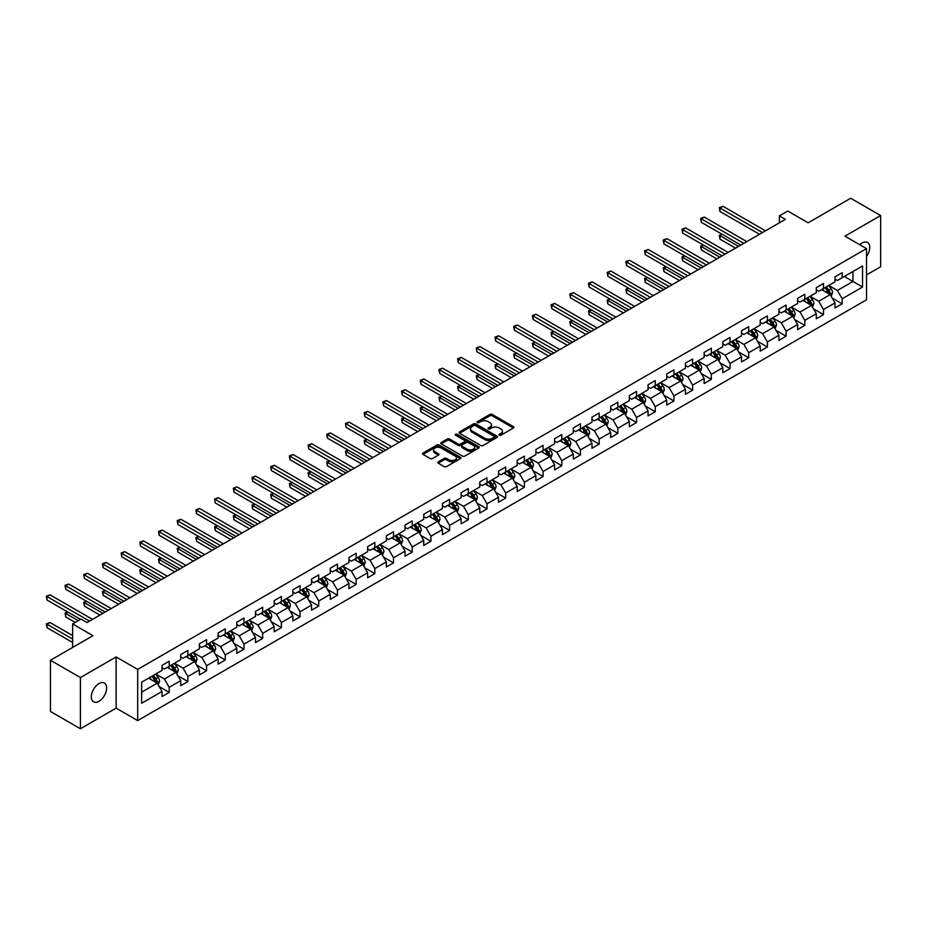 <?xml version="1.0" encoding="UTF-8"?>
<svg xmlns="http://www.w3.org/2000/svg" width="927" height="927" viewBox="0 0 927 927"><rect width="100%" height="100%" fill="white"/><g stroke="black" fill="none" stroke-linecap="round" stroke-linejoin="round"><path stroke-width="1.39" d="M499.259 435.226A1.159 0.672 0 0 0 500.904 435.226L513.396 428.007A1.669 0.962 0 0 0 513.882 427.324A1.669 0.962 0 0 0 513.396 426.652L492.225 414.427A1.669 0.962 0 0 0 489.873 414.427L477.382 421.646A1.159 0.672 0 0 0 479.027 422.596L480.638 421.658A5.319 3.071 0 0 1 488.17 421.658L489.931 422.677A5.319 3.071 0 0 1 491.495 424.856A5.319 3.071 0 0 1 489.931 427.023L488.32 427.961A1.159 0.672 0 0 0 489.966 428.911L491.577 427.973A5.319 3.071 0 0 1 499.108 427.973L500.87 428.992A5.319 3.071 0 0 1 502.434 431.171A5.319 3.071 0 0 1 500.87 433.338L499.259 434.276A1.159 0.672 0 0 0 499.259 435.226L499.259 434.276M98.98 701.287A10.846 6.257 120 0 0 106.06 691.727A10.846 6.257 120 0 0 104.403 683.037A10.846 6.257 120 0 0 98.98 683.581A10.846 6.257 120 0 0 91.9 693.129A10.846 6.257 120 0 0 93.557 701.82A10.846 6.257 120 0 0 98.98 701.287M866.513 256.524A10.846 6.257 120 0 0 867.498 242.468A10.846 6.257 120 0 0 862.075 243.013A10.846 6.257 120 0 0 859.792 244.728M438.239 461.831A1.669 0.962 0 0 0 437.753 462.503A1.669 0.962 0 0 0 438.239 463.187L444.184 466.617A1.669 0.962 0 0 0 446.536 466.617L460.406 458.598A1.669 0.962 0 0 0 460.893 457.926A1.669 0.962 0 0 0 460.406 457.243L439.236 445.018A1.669 0.962 0 0 0 436.884 445.018L423.002 453.036A1.669 0.962 0 0 0 422.515 453.709A1.669 0.962 0 0 0 423.002 454.392L430.186 458.529A1.669 0.962 0 0 0 432.538 458.529L438.471 455.099A1.669 0.962 0 0 0 438.958 454.427A1.669 0.962 0 0 0 438.471 453.743L434.914 451.692A4.45 2.572 0 0 1 433.616 449.873A4.45 2.572 0 0 1 436.362 447.498A4.45 2.572 0 0 1 441.206 448.054L455.145 456.107A4.45 2.572 0 0 1 456.455 457.926A4.45 2.572 0 0 1 453.709 460.29A4.45 2.572 0 0 1 448.853 459.734L446.536 458.401A1.669 0.962 0 0 0 444.184 458.401L438.239 461.831L438.239 463.187L444.184 459.78L444.184 458.401M866.513 274.902L880.65 266.744L880.65 215.539L850.696 198.251L808.147 222.804L787.776 211.043L779.387 215.887L785.378 219.351L86.999 622.55L81.008 619.097L72.619 623.941L72.619 647.463M80.406 677.556L80.406 728.749L116.118 708.135L116.118 656.942L80.406 677.556L50.452 660.256L92.99 635.702L72.619 623.941M116.118 656.942L137.683 669.398L866.513 248.61L866.513 299.803L137.683 720.592L137.683 669.398M880.65 215.539L844.937 236.153L866.513 248.61M480.754 445.493A1.669 0.962 0 0 0 483.118 445.493L496.988 437.486A1.669 0.962 0 0 0 497.475 436.802A1.669 0.962 0 0 0 496.988 436.119L475.818 423.894A1.669 0.962 0 0 0 473.465 423.894L459.583 431.912A1.669 0.962 0 0 0 459.097 432.596A1.669 0.962 0 0 0 459.583 433.268L480.754 445.493M455.991 435.47A1.159 0.672 0 0 1 457.173 435.644L478.68 448.054L464.821 456.049A1.669 0.962 0 0 1 462.469 456.049L441.298 443.836L447.231 440.429L447.231 439.039L441.298 442.469A1.669 0.962 0 0 0 440.812 443.152A1.669 0.962 0 0 0 441.298 443.836L441.298 442.469M447.231 440.429A1.669 0.962 0 0 1 449.583 440.429L449.583 439.039A1.669 0.962 0 0 0 447.231 439.039M449.583 439.039L458.181 443.998A1.669 0.962 0 0 0 460.534 443.998L464.473 441.727A1.669 0.962 0 0 0 464.96 441.043A1.669 0.962 0 0 0 464.473 440.371L455.528 435.203A1.159 0.672 0 0 1 457.173 434.253L478.703 446.687A1.669 0.962 0 0 1 479.189 447.359A1.669 0.962 0 0 1 478.703 448.042L478.703 446.687M80.406 728.749L50.452 711.461L50.452 660.256M159.201 686.583L169.201 692.365L169.201 687.313L180.707 680.673L180.707 685.725L187.891 681.565L187.891 676.525L199.398 669.873L199.398 674.926L206.594 670.777L206.594 665.725L218.1 659.085L218.1 664.138L225.284 659.989L225.284 654.937L236.791 648.297L236.791 653.338L243.975 649.19L243.975 644.138L255.481 637.498L255.481 642.55L262.677 638.402L262.677 633.35L274.172 626.71L274.172 631.762L281.368 627.602L281.368 622.562L292.874 615.91L292.874 620.963L300.058 616.814L300.058 611.762L311.565 605.122L311.565 610.175L318.749 606.026L318.749 600.974L330.255 594.334L330.255 599.375L337.451 595.227L337.451 590.175L348.958 583.535L348.958 588.587L356.142 584.439L356.142 579.387L367.648 572.747L367.648 577.799L374.832 573.639L374.832 568.587L386.339 561.947L386.339 567L393.535 562.851L393.535 557.799L405.029 551.159L405.029 556.212L412.225 552.052L412.225 547.011L423.732 540.36L423.732 545.412L430.916 541.264L430.916 536.212L442.422 529.572L442.422 534.624L449.607 530.476L449.607 525.424L461.113 518.784L461.113 523.825L468.309 519.676L468.309 514.624L479.804 507.984L479.804 513.037L486.999 508.888L486.999 503.836L498.506 497.196L498.506 502.249L505.69 498.089L505.69 493.037L517.196 486.397L517.196 491.449L524.392 487.301L524.392 482.249L535.887 475.609L535.887 480.661L543.083 476.513L543.083 471.461L554.589 464.809L554.589 469.862L561.774 465.713L561.774 460.661L573.28 454.021L573.28 459.074L580.464 454.925L580.464 449.873L591.971 443.233L591.971 448.274L599.166 444.126L599.166 439.074L610.661 432.434L610.661 437.486L617.857 433.338L617.857 428.286L629.363 421.646L629.363 426.698L636.548 422.538L636.548 417.498L648.054 410.846L648.054 415.899L655.25 411.75L655.25 406.698L666.745 400.058L666.745 405.111L673.941 400.962L673.941 395.91L685.447 389.27L685.447 394.311L692.631 390.163L692.631 385.111L704.138 378.471L704.138 383.523L711.322 379.375L711.322 374.323L722.828 367.683L722.828 372.735L730.024 368.575L730.024 363.523L741.519 356.883L741.519 361.936L748.715 357.787L748.715 352.735L760.221 346.095L760.221 351.148L767.405 346.988L767.405 341.947L778.912 335.296L778.912 340.348L786.108 336.2L786.108 331.148L797.602 324.508L797.602 329.56L804.798 325.412L804.798 320.36L816.305 313.72L816.305 318.761L823.489 314.612L823.489 309.56L834.995 302.92L834.995 307.973L842.179 303.824L842.179 298.772L862.55 287.011L862.55 265.979L852.967 271.507L852.967 281.472L862.55 287.011M169.201 692.365L162.016 696.513L162.016 691.461L141.646 703.222L141.646 682.191L162.016 670.43L162.016 665.377L169.201 661.229L169.201 666.281L180.707 659.642L180.707 654.589L187.891 650.441L187.891 655.493L199.398 648.842L199.398 643.79L206.594 639.642L206.594 644.694L218.1 638.054L218.1 633.002L225.284 628.854L225.284 633.906L236.791 627.266L236.791 622.214L243.975 618.054L243.975 623.106L255.481 616.467L255.481 611.414L262.677 607.266L262.677 612.318L274.172 605.679L274.172 600.626L281.368 596.478L281.368 601.519L292.874 594.879L292.874 589.827L300.058 585.679L300.058 590.731L311.565 584.091L311.565 579.039L318.749 574.891L318.749 579.943L330.255 573.292L330.255 568.251L337.451 564.091L337.451 569.143L348.958 562.504L348.958 557.451L356.142 553.303L356.142 558.355L367.648 551.716L367.648 546.663L374.832 542.504L374.832 547.556L386.339 540.916L386.339 535.864L393.535 531.716L393.535 536.768L405.029 530.128L405.029 525.076L412.225 520.928L412.225 525.968L423.732 519.329L423.732 514.276L430.916 510.128L430.916 515.18L442.422 508.541L442.422 503.488L449.607 499.34L449.607 504.392L461.113 497.741L461.113 492.7L468.309 488.541L468.309 493.593L479.804 486.953L479.804 481.901L486.999 477.753L486.999 482.805L498.506 476.165L498.506 471.113L505.69 466.965L505.69 472.005L517.196 465.366L517.196 460.313L524.392 456.165L524.392 461.217L535.887 454.578L535.887 449.525L543.083 445.377L543.083 450.429L554.589 443.778L554.589 438.726L561.774 434.578L561.774 439.63L573.28 432.99L573.28 427.938L580.464 423.79L580.464 428.842L591.971 422.202L591.971 417.15L599.166 412.99L599.166 418.042L610.661 411.403L610.661 406.35L617.857 402.202L617.857 407.254L629.363 400.615L629.363 395.562L636.548 391.414L636.548 396.455L648.054 389.815L648.054 384.763L655.25 380.615L655.25 385.667L666.745 379.027L666.745 373.975L673.941 369.827L673.941 374.879L685.447 368.228L685.447 363.187L692.631 359.027L692.631 364.079L704.138 357.44L704.138 352.387L711.322 348.239L711.322 353.291L722.828 346.652L722.828 341.599L730.024 337.44L730.024 342.492L741.519 335.852L741.519 330.8L748.715 326.652L748.715 331.704L760.221 325.064L760.221 320.012L767.405 315.864L767.405 320.904L778.912 314.265L778.912 309.212L786.108 305.064L786.108 310.116L797.602 303.477L797.602 298.424L804.798 294.276L804.798 299.328L816.305 292.677L816.305 287.637L823.489 283.477L823.489 288.529L834.995 281.889L834.995 276.837L842.179 272.689L842.179 277.741L862.55 265.979M167.289 667.382L175.91 672.365L164.415 679.016L155.782 674.033M162.016 667.66L164.415 669.051L169.201 666.281M164.415 679.016L169.201 687.313M175.91 672.365L180.707 680.673M185.979 656.594L194.612 661.577L183.106 668.216L174.473 663.234M180.707 656.872L183.106 658.251L187.891 655.493M183.106 668.216L187.891 676.525M194.612 661.577L199.398 669.873M204.67 645.806L213.303 650.789L201.796 657.428L193.164 652.446M199.398 646.084L201.796 647.463L206.594 644.694M201.796 657.428L206.594 665.725M213.303 650.789L218.1 659.085M223.372 635.007L231.993 639.989L220.487 646.629L211.866 641.646M218.1 635.285L220.487 636.675L225.284 633.906M220.487 646.629L225.284 654.937M231.993 639.989L236.791 648.297M242.063 624.219L250.684 629.201L239.189 635.841L230.556 630.858M236.791 624.497L239.189 625.876L243.975 623.106M239.189 635.841L243.975 644.138M250.684 629.201L255.481 637.498M260.754 613.419L269.386 618.402L257.88 625.041L249.247 620.07M255.481 613.697L257.88 615.088L262.677 612.318M257.88 625.041L262.677 633.35M269.386 618.402L274.172 626.71M279.444 602.631L288.077 607.614L276.57 614.253L267.949 609.271M274.172 602.909L276.57 604.288L281.368 601.519M276.57 614.253L281.368 622.562M288.077 607.614L292.874 615.91M298.146 591.843L306.767 596.814L295.261 603.465L286.64 598.483M292.874 592.11L295.261 593.5L300.058 590.731M295.261 603.465L300.058 611.762M306.767 596.814L311.565 605.122M316.837 581.044L325.47 586.026L313.963 592.666L305.331 587.683M311.565 581.322L313.963 582.701L318.749 579.943M313.963 592.666L318.749 600.974M325.47 586.026L330.255 594.334M335.528 570.256L344.16 575.238L332.654 581.878L324.021 576.895M330.255 570.534L332.654 571.913L337.451 569.143M332.654 581.878L337.451 590.175M344.16 575.238L348.958 583.535M354.23 559.456L362.851 564.439L351.345 571.078L342.723 566.096M348.958 559.734L351.345 561.125L356.142 558.355M351.345 571.078L356.142 579.387M362.851 564.439L367.648 572.747M372.921 548.668L381.542 553.651L370.047 560.29L361.414 555.308M367.648 548.946L370.047 550.325L374.832 547.556M370.047 560.29L374.832 568.587M381.542 553.651L386.339 561.947M391.611 537.869L400.244 542.851L388.737 549.502L380.105 544.52M386.339 538.147L388.737 539.537L393.535 536.768M388.737 549.502L393.535 557.799M400.244 542.851L405.029 551.159M410.302 527.081L418.934 532.063L407.428 538.703L398.807 533.72M405.029 527.359L407.428 528.738L412.225 525.968M407.428 538.703L412.225 547.011M418.934 532.063L423.732 540.36M429.004 516.293L437.625 521.264L426.119 527.915L417.498 522.932M423.732 516.559L426.119 517.95L430.916 515.18M426.119 527.915L430.916 536.212M437.625 521.264L442.422 529.572M447.695 505.493L456.327 510.476L444.821 517.115L436.188 512.133M442.422 505.771L444.821 507.15L449.607 504.392M444.821 517.115L449.607 525.424M456.327 510.476L461.113 518.784M466.385 494.705L475.018 499.688L463.512 506.327L454.879 501.345M461.113 494.983L463.512 496.362L468.309 493.593M463.512 506.327L468.309 514.624M475.018 499.688L479.804 507.984M485.088 483.906L493.709 488.888L482.202 495.528L473.581 490.557M479.804 484.184L482.202 485.574L486.999 482.805M482.202 495.528L486.999 503.836M493.709 488.888L498.506 497.196M503.778 473.118L512.399 478.1L500.904 484.74L492.272 479.757M498.506 473.396L500.904 474.775L505.69 472.005M500.904 484.74L505.69 493.037M512.399 478.1L517.196 486.397M522.469 462.318L531.101 467.301L519.595 473.952L510.962 468.969M517.196 462.596L519.595 463.987L524.392 461.217M519.595 473.952L524.392 482.249M531.101 467.301L535.887 475.609M541.159 451.53L549.792 456.513L538.286 463.152L529.665 458.17M535.887 451.808L538.286 453.187L543.083 450.429M538.286 463.152L543.083 471.461M549.792 456.513L554.589 464.809M559.862 440.742L568.483 445.725L556.976 452.364L548.355 447.382M554.589 441.02L556.976 442.399L561.774 439.63M556.976 452.364L561.774 460.661M568.483 445.725L573.28 454.021M578.552 429.943L587.185 434.925L575.679 441.565L567.046 436.582M573.28 430.221L575.679 431.611L580.464 428.842M575.679 441.565L580.464 449.873M587.185 434.925L591.971 443.233M597.243 419.155L605.876 424.137L594.369 430.777L585.737 425.794M591.971 419.433L594.369 420.812L599.166 418.042M594.369 430.777L599.166 439.074M605.876 424.137L610.661 432.434M615.934 408.355L624.566 413.338L613.06 419.977L604.439 415.006M610.661 408.633L613.06 410.024L617.857 407.254M613.06 419.977L617.857 428.286M624.566 413.338L629.363 421.646M634.636 397.567L643.257 402.55L631.762 409.189L623.129 404.207M629.363 397.845L631.762 399.224L636.548 396.455M631.762 409.189L636.548 417.498M643.257 402.55L648.054 410.846M653.326 386.779L661.959 391.75L650.453 398.401L641.82 393.419M648.054 387.046L650.453 388.436L655.25 385.667M650.453 398.401L655.25 406.698M661.959 391.75L666.745 400.058M672.017 375.98L680.65 380.962L669.143 387.602L660.522 382.619M666.745 376.258L669.143 377.637L673.941 374.879M669.143 387.602L673.941 395.91M680.65 380.962L685.447 389.27M690.719 365.192L699.34 370.174L687.834 376.814L679.213 371.831M685.447 365.47L687.834 366.849L692.631 364.079M687.834 376.814L692.631 385.111M699.34 370.174L704.138 378.471M709.41 354.392L718.043 359.375L706.536 366.014L697.904 361.032M704.138 354.67L706.536 356.061L711.322 353.291M706.536 366.014L711.322 374.323M718.043 359.375L722.828 367.683M728.101 343.604L736.733 348.587L725.227 355.226L716.594 350.244M722.828 343.882L725.227 345.261L730.024 342.492M725.227 355.226L730.024 363.523M736.733 348.587L741.519 356.883M746.791 332.805L755.424 337.787L743.918 344.438L735.296 339.456M741.519 333.083L743.918 334.473L748.715 331.704M743.918 344.438L748.715 352.735M755.424 337.787L760.221 346.095M765.493 322.017L774.115 326.999L762.62 333.639L753.987 328.656M760.221 322.295L762.62 323.674L767.405 320.904M762.62 333.639L767.405 341.947M774.115 326.999L778.912 335.296M784.184 311.229L792.817 316.211L781.31 322.851L772.678 317.868M778.912 311.495L781.31 312.886L786.108 310.116M781.31 322.851L786.108 331.148M792.817 316.211L797.602 324.508M802.875 300.429L811.507 305.412L800.001 312.051L791.38 307.069M797.602 300.707L800.001 302.086L804.798 299.328M800.001 312.051L804.798 320.36M811.507 305.412L816.305 313.72M821.577 289.641L830.198 294.624L818.692 301.263L810.071 296.281M816.305 289.919L818.692 291.298L823.489 288.529M818.692 301.263L823.489 309.56M830.198 294.624L834.995 302.92M844.335 276.489L852.967 281.472L837.394 290.464L828.761 285.493M834.995 279.12L837.394 280.51L842.179 277.741M837.394 290.464L842.179 298.772M116.118 708.135L137.683 720.592M779.387 215.887L779.387 222.804M141.646 692.156L157.219 683.164L148.587 678.182M157.219 683.164L162.016 691.461M832.179 298.042L842.179 303.824M813.489 308.842L823.489 314.612M794.787 319.63L804.798 325.412M776.096 330.418L786.108 336.2M757.405 341.217L767.405 346.988M738.703 352.005L748.715 357.787M720.012 362.805L730.024 368.575M701.322 373.593L711.322 379.375M682.631 384.392L692.631 390.163M663.929 395.18L673.941 400.962M645.238 405.968L655.25 411.75M626.548 416.768L636.548 422.538M607.845 427.556L617.857 433.338M589.155 438.355L599.166 444.126M570.464 449.143L580.464 454.925M551.774 459.943L561.774 465.713M533.071 470.731L543.083 476.513M514.381 481.519L524.392 487.301M495.69 492.318L505.69 498.089M476.988 503.106L486.999 508.888M458.297 513.906L468.309 519.676M439.607 524.694L449.607 530.476M420.916 535.482L430.916 541.264M402.214 546.281L412.225 552.052M383.523 557.069L393.535 562.851M364.832 567.869L374.832 573.639M346.13 578.657L356.142 584.439M327.44 589.456L337.451 595.227M308.749 600.244L318.749 606.026M290.058 611.032L300.058 616.814M271.356 621.832L281.368 627.602M252.665 632.62L262.677 638.402M233.975 643.419L243.975 649.19M215.284 654.207L225.284 659.989M196.582 665.007L206.594 670.777M177.891 675.795L187.891 681.565M499.723 435.389L500.87 434.717A5.319 3.071 0 0 0 502.434 432.55L502.434 431.171M491.495 424.856L491.495 426.235A5.319 3.071 0 0 1 489.931 428.401L488.784 429.074M513.373 428.019L492.225 415.806A1.669 0.962 0 0 0 489.873 415.806L477.845 422.758M496.988 436.119L496.988 437.486L475.818 425.284A1.669 0.962 0 0 0 473.465 425.284L459.607 433.28M494.056 437.277A1.159 0.672 0 0 0 494.056 436.327L475.47 425.597A1.159 0.672 0 0 0 473.824 425.597L472.11 426.582A5.319 3.071 0 0 0 470.557 428.749A5.319 3.071 0 0 0 472.11 430.928L484.821 438.262A5.319 3.071 0 0 0 492.341 438.262L494.056 437.277L494.056 438.656A1.159 0.672 0 0 0 494.392 438.181L494.392 436.802M470.557 428.749L470.557 430.14A5.319 3.071 0 0 0 472.11 432.306L472.11 430.928M494.056 438.656L492.341 439.641A5.319 3.071 0 0 1 484.821 439.641L472.11 432.306M449.583 440.429L458.181 445.389A1.669 0.962 0 0 0 460.534 445.389L464.473 443.106A1.669 0.962 0 0 0 464.96 442.434L464.96 441.043M467.081 449.143A4.45 2.572 0 0 0 471.936 449.699A4.45 2.572 0 0 0 474.682 447.324A4.45 2.572 0 0 0 473.384 445.516L468.471 442.677A1.669 0.962 0 0 0 466.119 442.677L462.179 444.948A1.669 0.962 0 0 0 461.692 445.632A1.669 0.962 0 0 0 462.179 446.304L467.081 449.143L467.081 450.534A4.45 2.572 0 0 0 471.936 451.09A4.45 2.572 0 0 0 474.682 448.714L474.682 447.324M461.692 445.632L461.692 447.011A1.669 0.962 0 0 0 462.179 447.695L462.179 446.304M467.081 450.534L462.179 447.695M456.455 457.926L456.455 459.305A4.45 2.572 0 0 1 453.709 461.681A4.45 2.572 0 0 1 448.853 461.125L446.536 459.78A1.669 0.962 0 0 0 444.184 459.78M433.616 449.873L433.616 451.264A4.45 2.572 0 0 0 434.914 453.071L434.914 451.692M438.471 453.743L438.471 455.099L434.914 453.071M460.383 458.61L439.236 446.408A1.669 0.962 0 0 0 436.884 446.408L423.025 454.404L423.002 453.036M831.148 296.258L832.573 292.665A4.496 2.596 -120 0 0 831.137 288.842L828.668 285.539M824.358 291.24L822.678 289.004M722.272 234.38L719.989 235.69L719.989 239.154L735.528 248.123M824.949 287.683L827.429 290.985A4.496 2.596 60 0 1 828.715 293.685L830.152 292.862A4.496 2.596 -120 0 0 828.865 290.163L826.386 286.86M825.262 287.509L828.008 291.171A2.283 1.321 60 0 1 828.425 291.866L830.152 292.862M719.989 239.154L719.329 235.319L738.529 246.397M719.329 235.319L722.006 234.23M762.492 232.561L719.989 208.019L722.99 206.292L765.493 230.835M759.503 234.288L719.989 211.483L719.989 208.019L719.329 207.636L722.99 206.292M719.989 211.483L719.329 207.636M812.458 307.057L813.883 303.465A4.496 2.596 -120 0 0 812.446 299.641L809.978 296.339M805.656 302.04L803.976 299.792M703.57 245.168L701.299 246.489L701.299 249.942L716.838 258.923M806.258 298.482L808.726 301.785A4.496 2.596 60 0 1 810.013 304.485L811.449 303.65A4.496 2.596 -120 0 0 810.163 300.951L807.695 297.648M806.571 298.297L809.317 301.959A2.283 1.321 60 0 1 809.734 302.654L811.449 303.65M701.299 249.942L700.638 246.107L719.839 257.196M700.638 246.107L703.315 245.018M793.755 317.845L795.181 314.253A4.496 2.596 -120 0 0 793.755 310.429L791.276 307.127M786.965 312.828L785.285 310.591M684.879 255.968L682.608 257.277L682.608 260.742L698.147 269.711M787.568 309.27L790.036 312.573A4.496 2.596 60 0 1 791.322 315.273L792.759 314.45A4.496 2.596 -120 0 0 791.473 311.75L789.004 308.448M787.88 309.097L790.615 312.758A2.283 1.321 60 0 1 791.032 313.453L792.759 314.45M682.608 260.742L681.948 256.895L701.136 267.984M681.948 256.895L684.613 255.817M743.802 243.349L701.299 218.818L704.288 217.08L746.791 241.623M740.8 245.087L701.299 222.271L701.299 218.818L700.638 218.436L704.288 217.08M701.299 222.271L700.638 218.436M725.111 254.149L682.608 229.606L685.598 227.88L728.101 252.422M722.11 255.875L682.608 233.071L682.608 229.606L681.948 229.224L685.598 227.88M682.608 233.071L681.948 229.224M775.065 328.633L776.49 325.053A4.496 2.596 -120 0 0 775.053 321.229L772.585 317.926M768.274 323.627L766.594 321.379M666.189 266.756L663.906 268.077L663.906 271.53L679.445 280.51M768.865 320.07L771.345 323.372A4.496 2.596 60 0 1 772.631 326.072L774.068 325.238A4.496 2.596 -120 0 0 772.782 322.538L770.302 319.236M769.178 319.885L771.924 323.546A2.283 1.321 60 0 1 772.342 324.241L774.068 325.238M663.906 271.53L663.245 267.694L682.446 278.772M663.245 267.694L665.922 266.605M756.374 339.433L757.799 335.841A4.496 2.596 -120 0 0 756.362 332.017L753.894 328.714M749.584 334.415L747.904 332.179M647.486 277.555L645.215 278.865L645.215 282.329L660.754 291.298M750.175 330.858L752.654 334.16A4.496 2.596 60 0 1 753.929 336.86L755.378 336.026A4.496 2.596 -120 0 0 754.091 333.326L751.612 330.024M750.488 330.672L753.234 334.346A2.283 1.321 60 0 1 753.651 335.041L755.378 336.026M645.215 282.329L644.555 278.482L663.755 289.572M644.555 278.482L647.231 277.405M737.672 350.221L739.109 346.628A4.496 2.596 -120 0 0 737.672 342.805L735.192 339.502M730.882 345.203L729.201 342.967M628.796 288.343L626.525 289.664L626.525 293.117L642.063 302.086M731.484 341.657L733.952 344.948A4.496 2.596 60 0 1 735.238 347.66L736.675 346.825A4.496 2.596 -120 0 0 735.389 344.126L732.921 340.823M731.797 341.472L734.543 345.134A2.283 1.321 60 0 1 734.949 345.829L736.675 346.825M626.525 293.117L625.864 289.282L645.053 300.36M625.864 289.282L628.529 288.193M706.409 264.937L663.906 240.394L666.907 238.668L709.41 263.21M703.419 266.663L663.906 243.859L663.906 240.394L663.245 240.023L666.907 238.668M663.906 243.859L663.245 240.023M687.718 275.736L645.215 251.194L648.205 249.467L690.719 273.998M684.729 277.463L645.215 254.647L645.215 251.194L644.555 250.811L648.205 249.467M645.215 254.647L644.555 250.811M669.027 286.524L626.525 261.982L629.514 260.255L672.017 284.798M666.026 288.251L626.525 265.446L626.525 261.982L625.864 261.599L629.514 260.255M626.525 265.446L625.864 261.599M650.337 297.312L607.822 272.781L610.823 271.043L653.326 295.586M647.336 299.05L607.822 276.234L607.822 272.781L607.162 272.399L610.823 271.043M607.822 276.234L607.162 272.399M631.635 308.112L589.132 283.569L592.133 281.843L634.636 306.385M628.645 309.838L589.132 287.034L589.132 283.569L588.471 283.187L592.133 281.843M589.132 287.034L588.471 283.187M612.944 318.9L570.441 294.369L573.431 292.631L615.934 317.173M609.943 320.638L570.441 297.822L570.441 294.369L569.781 293.986L573.431 292.631M570.441 297.822L569.781 293.986M594.253 329.699L551.75 305.157L554.74 303.43L597.243 327.961M591.252 331.426L551.75 308.621L551.75 305.157L551.09 304.774L554.74 303.43M551.75 308.621L551.09 304.774M575.551 340.487L533.048 315.945L536.049 314.218L578.552 338.761M572.562 342.214L533.048 319.409L533.048 315.945L532.388 315.574L536.049 314.218M533.048 319.409L532.388 315.574M556.86 351.287L514.358 326.744L517.347 325.018L559.862 349.549M553.871 353.013L514.358 330.197L514.358 326.744L513.697 326.362L517.347 325.018M514.358 330.197L513.697 326.362M538.17 362.075L495.667 337.532L498.656 335.806L541.159 360.348M535.169 363.801L495.667 340.997L495.667 337.532L495.006 337.15L498.656 335.806M495.667 340.997L495.006 337.15M519.479 372.863L476.965 348.332L479.966 346.594L522.469 371.136M516.478 374.601L476.965 351.785L476.316 347.949L479.966 346.594M476.965 351.785L476.316 347.949M500.777 383.662L458.274 359.12L461.275 357.393L503.778 381.936M497.787 385.389L458.274 362.584L458.274 359.12L457.614 358.737L461.275 357.393M458.274 362.584L457.614 358.737M482.086 394.45L439.583 369.908L442.573 368.181L485.088 392.724M479.085 396.188L439.583 373.372L439.583 369.908L438.923 369.537L442.573 368.181M439.583 373.372L438.923 369.537M463.396 405.25L420.893 380.707L423.882 378.981L466.385 403.512M460.395 406.976L420.893 384.16L420.893 380.707L420.232 380.325L423.882 378.981M420.893 384.16L420.232 380.325M444.693 416.038L402.191 391.495L405.192 389.769L447.695 414.311M441.704 417.764L402.191 394.96L402.191 391.495L401.53 391.113L405.192 389.769M402.191 394.96L401.53 391.113M426.003 426.837L383.5 402.295L386.501 400.557L429.004 425.099M423.013 428.564L383.5 405.748L383.5 402.295L382.839 401.912L386.501 400.557M383.5 405.748L382.839 401.912M407.312 437.625L364.809 413.083L367.799 411.356L410.302 435.899M404.311 439.352L364.809 416.547L364.809 413.083L364.149 412.7L367.799 411.356M364.809 416.547L364.149 412.7M388.622 448.413L346.107 423.882L349.108 422.144L391.611 446.687M385.62 450.151L346.107 427.335L345.458 423.5L349.108 422.144M346.107 427.335L345.458 423.5M369.919 459.213L327.416 434.67L330.418 432.944L372.921 457.486M366.93 460.939L327.416 438.135L327.416 434.67L326.756 434.288L330.418 432.944M327.416 438.135L326.756 434.288M718.981 361.02L720.406 357.428A4.496 2.596 -120 0 0 718.981 353.604L716.501 350.302M712.191 356.003L710.511 353.755M610.105 299.143L607.822 300.452L607.822 303.917L623.373 312.886M712.793 352.445L715.262 355.748A4.496 2.596 60 0 1 716.548 358.448L717.985 357.613A4.496 2.596 -120 0 0 716.698 354.914L714.23 351.611M713.106 352.26L715.841 355.922A2.283 1.321 60 0 1 716.258 356.617L717.985 357.613M607.822 303.917L607.162 300.07L626.362 311.159M607.162 300.07L609.839 298.981M700.291 371.808L701.716 368.216A4.496 2.596 -120 0 0 700.279 364.392L697.811 361.09M693.5 366.791L691.82 364.554M591.414 309.931L589.132 311.24L589.132 314.705L604.671 323.674M694.091 363.233L696.571 366.536A4.496 2.596 60 0 1 697.857 369.236L699.294 368.413A4.496 2.596 -120 0 0 698.008 365.713L695.528 362.411M694.404 363.06L697.15 366.721A2.283 1.321 60 0 1 697.567 367.416L699.294 368.413M589.132 314.705L588.471 310.869L607.672 321.947M588.471 310.869L591.148 309.78M681.6 382.608L683.025 379.016A4.496 2.596 -120 0 0 681.588 375.192L679.12 371.889M674.798 377.59L673.118 375.342M572.712 320.719L570.441 322.04L570.441 325.493L585.98 334.473M675.401 374.033L677.869 377.335A4.496 2.596 60 0 1 679.155 380.035L680.592 379.201A4.496 2.596 -120 0 0 679.306 376.501L676.837 373.199M675.713 373.848L678.46 377.509A2.283 1.321 60 0 1 678.877 378.204L680.592 379.201M570.441 325.493L569.781 321.657L588.981 332.735M569.781 321.657L572.457 320.568M662.898 393.396L664.323 389.803A4.496 2.596 -120 0 0 662.898 385.98L660.418 382.677M656.107 388.378L654.427 386.142M554.022 331.518L551.75 332.828L551.75 336.292L567.289 345.261M656.71 384.821L659.178 388.123A4.496 2.596 60 0 1 660.464 390.823L661.901 390A4.496 2.596 -120 0 0 660.615 387.289L658.147 383.998M657.023 384.647L659.757 388.309A2.283 1.321 60 0 1 660.175 389.004L661.901 390M551.75 336.292L551.09 332.445L570.279 343.535M551.09 332.445L553.755 331.368M644.207 404.184L645.632 400.591A4.496 2.596 -120 0 0 644.195 396.768L641.727 393.477M637.417 399.178L635.737 396.93M535.331 342.306L533.048 343.627L533.048 347.08L548.587 356.061M638.008 395.62L640.487 398.923A4.496 2.596 60 0 1 641.774 401.623L643.211 400.788A4.496 2.596 -120 0 0 641.924 398.089L639.445 394.786M638.321 395.435L641.067 399.097A2.283 1.321 60 0 1 641.484 399.792L643.211 400.788M533.048 347.08L532.388 343.245L551.588 354.323M532.388 343.245L535.064 342.156M625.516 414.983L626.942 411.391A4.496 2.596 -120 0 0 625.505 407.567L623.037 404.265M618.726 409.966L617.046 407.718M516.629 353.106L514.358 354.415L514.358 357.88L529.896 366.849M619.317 406.408L621.797 409.711A4.496 2.596 60 0 1 623.071 412.411L624.52 411.576A4.496 2.596 -120 0 0 623.234 408.877L620.754 405.574M619.63 406.223L622.376 409.896A2.283 1.321 60 0 1 622.793 410.591L624.52 411.576M514.358 357.88L513.697 354.033L532.898 365.122M513.697 354.033L516.374 352.955M606.826 425.771L608.251 422.179A4.496 2.596 -120 0 0 606.814 418.355L604.334 415.053M600.024 420.754L598.344 418.517M497.938 363.894L495.667 365.215L495.667 368.668L511.206 377.637M600.626 417.196L603.095 420.499A4.496 2.596 60 0 1 604.381 423.199L605.818 422.376A4.496 2.596 -120 0 0 604.531 419.676L602.063 416.374M600.939 417.023L603.686 420.684A2.283 1.321 60 0 1 604.091 421.379L605.818 422.376M495.667 368.668L495.006 364.832L514.195 375.91M495.006 364.832L497.672 363.743M588.124 436.571L589.549 432.979A4.496 2.596 -120 0 0 588.124 429.155L585.644 425.852M581.333 431.553L579.653 429.305M479.247 374.682L476.965 376.003L476.965 379.456L492.515 388.436M581.936 427.996L584.404 431.298A4.496 2.596 60 0 1 585.69 433.998L587.127 433.164A4.496 2.596 -120 0 0 585.841 430.464L583.373 427.162M582.249 427.81L584.983 431.472A2.283 1.321 60 0 1 585.4 432.167L587.127 433.164M476.965 379.456L476.316 375.62L495.505 386.71M476.316 375.62L478.981 374.531M569.433 447.359L570.858 443.766A4.496 2.596 -120 0 0 569.421 439.943L566.953 436.64M562.643 442.341L560.962 440.105M460.557 385.481L458.274 386.791L458.274 390.255L473.813 399.224M563.234 438.784L565.713 442.086A4.496 2.596 60 0 1 567 444.786L568.436 443.963A4.496 2.596 -120 0 0 567.15 441.264L564.67 437.961M563.546 438.61L566.293 442.272A2.283 1.321 60 0 1 566.71 442.967L568.436 443.963M458.274 390.255L457.614 386.42L476.814 397.498M457.614 386.42L460.29 385.331M550.742 458.147L552.168 454.566A4.496 2.596 -120 0 0 550.731 450.742L548.263 447.44M543.94 453.141L542.26 450.893M441.855 396.269L439.583 397.59L439.583 401.043L455.122 410.024M544.543 449.583L547.011 452.886A4.496 2.596 60 0 1 548.297 455.586L549.734 454.751A4.496 2.596 -120 0 0 548.46 452.052L545.98 448.749M544.856 449.398L547.602 453.06A2.283 1.321 60 0 1 548.019 453.755L549.734 454.751M439.583 401.043L438.923 397.208L458.123 408.286M438.923 397.208L441.6 396.119M532.04 468.946L533.465 465.354A4.496 2.596 -120 0 0 532.04 461.53L529.56 458.228M525.25 463.929L523.57 461.692M423.164 407.069L420.893 408.378L420.893 411.843L436.432 420.812M525.852 460.371L528.32 463.674A4.496 2.596 60 0 1 529.607 466.374L531.044 465.551A4.496 2.596 -120 0 0 529.757 462.84L527.289 459.537M526.165 460.198L528.9 463.859A2.283 1.321 60 0 1 529.317 464.554L531.044 465.551M420.893 411.843L420.232 407.996L439.421 419.085M420.232 407.996L422.897 406.918M513.349 479.734L514.775 476.142A4.496 2.596 -120 0 0 513.338 472.318L510.87 469.016M506.559 474.728L504.879 472.48M404.473 417.857L402.191 419.178L402.191 422.631L417.741 431.611M507.15 471.171L509.63 474.462A4.496 2.596 60 0 1 510.916 477.173L512.353 476.339A4.496 2.596 -120 0 0 511.067 473.639L508.587 470.337M507.463 470.986L510.209 474.647A2.283 1.321 60 0 1 510.626 475.342L512.353 476.339M402.191 422.631L401.53 418.795L420.731 429.873M401.53 418.795L404.207 417.706M494.659 490.534L496.084 486.942A4.496 2.596 -120 0 0 494.647 483.118L492.179 479.815M487.869 485.516L486.188 483.268M385.771 428.656L383.5 429.966L383.5 433.43L399.039 442.399M488.459 481.959L490.939 485.261A4.496 2.596 60 0 1 492.214 487.961L493.662 487.127A4.496 2.596 -120 0 0 492.376 484.427L489.896 481.125M488.772 481.773L491.519 485.435A2.283 1.321 60 0 1 491.936 486.13L493.662 487.127M383.5 433.43L382.839 429.583L402.04 440.673M382.839 429.583L385.516 428.494M475.968 501.322L477.393 497.729A4.496 2.596 -120 0 0 475.957 493.906L473.477 490.603M469.166 496.304L467.486 494.068M367.08 439.444L364.809 440.754L364.809 444.218L380.348 453.187M469.769 492.747L472.237 496.049A4.496 2.596 60 0 1 473.523 498.749L474.96 497.926A4.496 2.596 -120 0 0 473.674 495.227L471.206 491.924M470.082 492.573L472.828 496.235A2.283 1.321 60 0 1 473.245 496.93L474.96 497.926M364.809 444.218L364.149 440.383L383.338 451.461M364.149 440.383L366.814 439.294M457.266 512.121L458.691 508.529A4.496 2.596 -120 0 0 457.266 504.705L454.786 501.403M450.476 507.104L448.795 504.856M348.39 450.232L346.107 451.553L346.107 455.006L361.657 463.987M451.078 503.546L453.546 506.849A4.496 2.596 60 0 1 454.833 509.549L456.269 508.714A4.496 2.596 -120 0 0 454.983 506.015L452.515 502.712M451.391 503.361L454.126 507.023A2.283 1.321 60 0 1 454.543 507.718L456.269 508.714M346.107 455.006L345.458 451.171L364.647 462.26M345.458 451.171L348.123 450.082M438.575 522.909L440.001 519.317A4.496 2.596 -120 0 0 438.564 515.493L436.096 512.191M431.785 517.892L430.105 515.655M329.699 461.032L327.416 462.341L327.416 465.806L342.955 474.775M432.376 514.334L434.856 517.637A4.496 2.596 60 0 1 436.142 520.337L437.579 519.514A4.496 2.596 -120 0 0 436.293 516.814L433.813 513.512M432.689 514.161L435.435 517.822A2.283 1.321 60 0 1 435.852 518.517L437.579 519.514M327.416 465.806L326.756 461.959L345.956 473.048M326.756 461.959L329.433 460.881M419.885 533.697L421.31 530.117A4.496 2.596 -120 0 0 419.873 526.281L417.405 522.99M413.083 528.691L411.403 526.443M310.997 471.82L308.726 473.141L308.726 476.594L324.265 485.574M413.685 525.134L416.153 528.436A4.496 2.596 60 0 1 417.44 531.136L418.877 530.302A4.496 2.596 -120 0 0 417.602 527.602L415.122 524.3M413.998 524.949L416.744 528.61A2.283 1.321 60 0 1 417.162 529.305L418.877 530.302M308.726 476.594L308.065 472.758L327.266 483.836M308.065 472.758L310.742 471.669M401.182 544.497L402.608 540.904A4.496 2.596 -120 0 0 401.182 537.081L398.703 533.778M394.392 539.479L392.712 537.243M292.306 482.619L290.035 483.929L290.035 487.393L305.574 496.362M394.995 535.922L397.463 539.224A4.496 2.596 60 0 1 398.749 541.924L400.186 541.09A4.496 2.596 -120 0 0 398.9 538.39L396.432 535.088M395.308 535.736L398.042 539.41A2.283 1.321 60 0 1 398.459 540.105L400.186 541.09M290.035 487.393L289.375 483.546L308.564 494.636M289.375 483.546L292.04 482.469M382.492 555.285L383.917 551.692A4.496 2.596 -120 0 0 382.48 547.869L380.012 544.566M375.702 550.267L374.021 548.031M273.616 493.407L271.333 494.728L271.333 498.181L286.883 507.15M376.292 546.71L378.772 550.012A4.496 2.596 60 0 1 380.058 552.724L381.495 551.889A4.496 2.596 -120 0 0 380.209 549.19L377.741 545.887M376.605 546.536L379.352 550.198A2.283 1.321 60 0 1 379.769 550.893L381.495 551.889M271.333 498.181L270.672 494.346L289.873 505.424M270.672 494.346L273.349 493.257M363.801 566.084L365.226 562.492A4.496 2.596 -120 0 0 363.79 558.668L361.321 555.366M357.011 561.067L355.331 558.819M254.925 504.207L252.642 505.516L252.642 508.981L268.181 517.95M357.602 557.509L360.082 560.812A4.496 2.596 60 0 1 361.368 563.512L362.805 562.677A4.496 2.596 -120 0 0 361.518 559.978L359.039 556.675M357.915 557.324L360.661 560.986A2.283 1.321 60 0 1 361.078 561.681L362.805 562.677M252.642 508.981L251.982 505.134L271.182 516.223M251.982 505.134L254.658 504.045M345.111 576.872L346.536 573.28A4.496 2.596 -120 0 0 345.099 569.456L342.619 566.154M338.309 571.855L336.628 569.618M236.223 514.995L233.952 516.304L233.952 519.769L249.49 528.738M338.911 568.297L341.379 571.6A4.496 2.596 60 0 1 342.666 574.3L344.102 573.477A4.496 2.596 -120 0 0 342.816 570.777L340.348 567.475M339.224 568.124L341.97 571.785A2.283 1.321 60 0 1 342.387 572.48L344.102 573.477M233.952 519.769L233.291 515.933L252.492 527.011M233.291 515.933L235.956 514.844M326.408 587.672L327.834 584.08A4.496 2.596 -120 0 0 326.408 580.256L323.929 576.953M319.618 582.654L317.938 580.406M217.532 525.783L215.249 527.104L215.249 530.557L230.8 539.537M320.221 579.097L322.689 582.399A4.496 2.596 60 0 1 323.975 585.099L325.412 584.265A4.496 2.596 -120 0 0 324.126 581.565L321.657 578.263M320.533 578.912L323.268 582.573A2.283 1.321 60 0 1 323.685 583.268L325.412 584.265M215.249 530.557L214.6 526.721L233.789 537.799M214.6 526.721L217.266 525.632M307.718 598.46L309.143 594.867A4.496 2.596 -120 0 0 307.706 591.044L305.238 587.741M300.927 593.442L299.247 591.206M198.841 536.582L196.559 537.892L196.559 541.356L212.098 550.325M301.518 589.885L303.998 593.187A4.496 2.596 60 0 1 305.284 595.887L306.721 595.064A4.496 2.596 -120 0 0 305.435 592.353L302.955 589.062M301.831 589.711L304.577 593.373A2.283 1.321 60 0 1 304.995 594.068L306.721 595.064M196.559 541.356L195.898 537.509L215.099 548.599M195.898 537.509L198.575 536.432M289.027 609.248L290.452 605.655A4.496 2.596 -120 0 0 289.015 601.832L286.547 598.541M282.225 604.242L280.557 601.994M180.139 547.37L177.868 548.691L177.868 552.144L193.407 561.125M282.828 600.684L285.296 603.987A4.496 2.596 60 0 1 286.582 606.687L288.019 605.852A4.496 2.596 -120 0 0 286.744 603.153L284.265 599.85M283.141 600.499L285.887 604.161A2.283 1.321 60 0 1 286.304 604.856L288.019 605.852M177.868 552.144L177.208 548.309L196.408 559.387M177.208 548.309L179.884 547.22M270.325 620.047L271.75 616.455A4.496 2.596 -120 0 0 270.325 612.631L267.845 609.329M263.535 615.03L261.854 612.782M161.449 558.17L159.177 559.479L159.177 562.944L174.716 571.913M264.137 611.472L266.605 614.775A4.496 2.596 60 0 1 267.891 617.475L269.328 616.64A4.496 2.596 -120 0 0 268.042 613.941L265.574 610.638M264.45 611.287L267.196 614.96A2.283 1.321 60 0 1 267.602 615.644L269.328 616.64M159.177 562.944L158.517 559.097L177.706 570.186M158.517 559.097L161.182 558.019M351.229 470.001L308.726 445.458L311.715 443.732L354.23 468.274M348.228 471.727L308.726 448.923L308.726 445.458L308.065 445.087L311.715 443.732M308.726 448.923L308.065 445.087M332.538 480.8L290.035 456.258L293.025 454.531L335.528 479.062M329.537 482.527L290.035 459.711L290.035 456.258L289.375 455.875L293.025 454.531M290.035 459.711L289.375 455.875M313.836 491.588L271.333 467.046L274.334 465.319L316.837 489.862M310.846 493.315L271.333 470.51L271.333 467.046L270.672 466.663L274.334 465.319M271.333 470.51L270.672 466.663M295.145 502.376L252.642 477.845L255.643 476.107L298.146 500.65M292.156 504.114L252.642 481.298L252.642 477.845L251.982 477.463L255.643 476.107M252.642 481.298L251.982 477.463M276.455 513.176L233.952 488.633L236.941 486.907L279.444 511.449M273.453 514.902L233.952 492.098L233.952 488.633L233.291 488.251L236.941 486.907M233.952 492.098L233.291 488.251M257.764 523.964L215.249 499.433L218.251 497.695L260.754 522.237M254.763 525.702L215.249 502.886L214.6 499.05L218.251 497.695M215.249 502.886L214.6 499.05M239.062 534.763L196.559 510.221L199.56 508.494L242.063 533.025M236.072 536.49L196.559 513.674L196.559 510.221L195.898 509.838L199.56 508.494M196.559 513.674L195.898 509.838M220.371 545.551L177.868 521.009L180.858 519.282L223.372 543.825M217.37 547.278L177.868 524.473L177.868 521.009L177.208 520.638L180.858 519.282M177.868 524.473L177.208 520.638M201.68 556.351L159.177 531.808L162.167 530.082L204.67 554.613M198.679 558.077L159.177 535.261L159.177 531.808L158.517 531.426L162.167 530.082M159.177 535.261L158.517 531.426M251.634 630.835L253.059 627.243A4.496 2.596 -120 0 0 251.623 623.419L249.154 620.117M244.844 625.818L243.164 623.581M142.758 568.958L140.475 570.279L140.475 573.732L156.026 582.701M245.435 622.26L247.915 625.563A4.496 2.596 60 0 1 249.201 628.263L250.638 627.44A4.496 2.596 -120 0 0 249.351 624.74L246.883 621.438M245.748 622.087L248.494 625.748A2.283 1.321 60 0 1 248.911 626.443L250.638 627.44M140.475 573.732L139.815 569.896L159.015 580.974M139.815 569.896L142.491 568.807M182.978 567.139L140.475 542.596L143.476 540.87L185.979 565.412M179.989 568.865L140.475 546.061L140.475 542.596L139.815 542.214L143.476 540.87M140.475 546.061L139.815 542.214M232.944 641.635L234.369 638.043A4.496 2.596 -120 0 0 232.932 634.219L230.464 630.916M226.153 636.617L224.473 634.369M124.067 579.746L121.785 581.067L121.785 584.52L137.323 593.5M226.744 633.06L229.224 636.362A4.496 2.596 60 0 1 230.51 639.062L231.947 638.228A4.496 2.596 -120 0 0 230.661 635.528L228.181 632.226M227.057 632.874L229.803 636.536A2.283 1.321 60 0 1 230.22 637.231L231.947 638.228M121.785 584.52L121.124 580.684L140.325 591.774M121.124 580.684L123.801 579.595M164.288 577.927L121.785 553.396L124.786 551.658L167.289 576.2M161.298 579.665L121.785 556.849L121.785 553.396L121.124 553.013L124.786 551.658M121.785 556.849L121.124 553.013M214.253 652.423L215.678 648.83A4.496 2.596 -120 0 0 214.241 645.007L211.762 641.704M207.451 647.405L205.771 645.169M105.365 590.545L103.094 591.855L103.094 595.319L118.633 604.288M208.054 643.848L210.522 647.15A4.496 2.596 60 0 1 211.808 649.85L213.245 649.027A4.496 2.596 -120 0 0 211.959 646.328L209.49 643.025M208.366 643.674L211.113 647.336A2.283 1.321 60 0 1 211.53 648.031L213.245 649.027M103.094 595.319L102.433 591.484L121.634 602.562M102.433 591.484L105.11 590.395M145.597 588.726L103.094 564.184L106.084 562.457L148.587 587M142.596 590.453L103.094 567.648L103.094 564.184L102.433 563.801L106.084 562.457M103.094 567.648L102.433 563.801M195.551 663.211L196.976 659.63A4.496 2.596 -120 0 0 195.551 655.806L193.071 652.504M188.76 658.205L187.08 655.957M86.674 601.333L84.392 602.654L84.392 606.107L99.942 615.088M189.363 654.647L191.831 657.95A4.496 2.596 60 0 1 193.117 660.65L194.554 659.815A4.496 2.596 -120 0 0 193.268 657.116L190.8 653.813M189.676 654.462L192.41 658.124A2.283 1.321 60 0 1 192.828 658.819L194.554 659.815M84.392 606.107L83.743 602.272L102.932 613.35M83.743 602.272L86.408 601.183M126.906 599.514L84.392 574.972L87.393 573.245L129.896 597.788M123.905 601.252L84.392 578.436L83.743 574.601L87.393 573.245M84.392 578.436L83.743 574.601M176.86 674.01L178.285 670.418A4.496 2.596 -120 0 0 176.848 666.594L174.38 663.292M170.07 668.993L168.39 666.756M67.984 612.133L65.701 613.442L65.701 616.907L75.249 622.423M170.661 665.435L173.14 668.738A4.496 2.596 60 0 1 174.427 671.438L175.863 670.615A4.496 2.596 -120 0 0 174.577 667.903L172.098 664.601M170.974 665.262L173.72 668.923A2.283 1.321 60 0 1 174.137 669.618L175.863 670.615M65.701 616.907L65.041 613.06L78.25 620.684M65.041 613.06L67.717 611.982M108.204 610.314L65.701 585.771L68.702 584.045L111.205 608.576M105.214 612.04L65.701 589.224L65.701 585.771L65.041 585.389L68.702 584.045M65.701 589.224L65.041 585.389M158.169 684.798L159.595 681.206A4.496 2.596 -120 0 0 158.158 677.382L155.69 674.08M151.379 679.792L149.699 677.544M72.619 635.563L50 622.504L47.01 624.242L47.01 627.695L72.619 642.481M151.97 676.235L154.438 679.526A4.496 2.596 60 0 1 155.724 682.237L157.161 681.403A4.496 2.596 -120 0 0 155.887 678.703L153.407 675.401M152.283 676.05L155.029 679.711A2.283 1.321 60 0 1 155.446 680.406L157.161 681.403M47.01 627.695L46.35 623.859L72.619 639.027M46.35 623.859L50 622.504M89.513 621.102L47.01 596.559L50 594.833L92.515 619.375M80.522 619.375L47.01 600.024L47.01 596.559L46.35 596.177L50 594.833M47.01 600.024L46.35 596.177M500.87 434.717L500.87 433.338M488.32 428.911L488.32 427.961M489.931 428.401L489.931 427.023M477.382 422.596L477.382 421.646M489.873 415.806L489.873 414.427M492.225 415.806L492.225 414.427M513.396 428.007L513.396 426.652M459.583 433.268L459.583 431.912M473.465 425.284L473.465 423.894M475.818 425.284L475.818 423.894M484.821 439.641L484.821 438.262M492.341 439.641L492.341 438.262M458.181 445.389L458.181 443.998M460.534 445.389L460.534 443.998M464.473 443.106L464.473 441.727M457.173 435.644L457.173 434.253M446.536 459.78L446.536 458.401M448.853 461.125L448.853 459.734M436.884 446.408L436.884 445.018M439.236 446.408L439.236 445.018M460.406 458.598L460.406 457.243M829.758 294.369L832.539 292.758M828.865 290.163L831.137 288.842M825.667 292.005L827.429 290.985M811.067 305.157L813.848 303.546M810.163 300.951L812.446 299.641M806.977 302.793L808.726 301.785M792.365 315.945L795.157 314.346M791.473 311.75L793.755 310.429M788.286 313.593L790.036 312.573M773.674 326.744L776.467 325.134M772.782 322.538L775.053 321.229M769.584 324.38L771.345 323.372M754.984 337.532L757.765 335.922M754.091 333.326L756.362 332.017M750.893 335.18L752.654 334.16M736.293 348.332L739.074 346.721M735.389 344.126L737.672 342.805M732.203 345.968L733.952 344.948M717.591 359.12L720.383 357.509M716.698 354.914L718.981 353.604M713.5 356.756L715.262 355.748M698.9 369.919L701.681 368.309M698.008 365.713L700.279 364.392M694.81 367.555L696.571 366.536M680.209 380.707L682.99 379.097M679.306 376.501L681.588 375.192M676.119 378.343L677.869 377.335M661.507 391.495L664.3 389.896M660.615 387.289L662.898 385.98M657.428 389.143L659.178 388.123M642.817 402.295L645.609 400.684M641.924 398.089L644.195 396.768M638.726 399.931L640.487 398.923M624.126 413.083L626.907 411.472M623.234 408.877L625.505 407.567M620.036 410.719L621.797 409.711M605.435 423.882L608.216 422.272M604.531 419.676L606.814 418.355M601.345 421.518L603.095 420.499M586.733 434.67L589.526 433.06M585.841 430.464L588.124 429.155M582.643 432.306L584.404 431.298M568.042 445.458L570.823 443.859M567.15 441.264L569.421 439.943M563.952 443.106L565.713 442.086M549.352 456.258L552.133 454.647M548.46 452.052L550.731 450.742M545.261 453.894L547.011 452.886M530.65 467.046L533.442 465.435M529.757 462.84L532.04 461.53M526.571 464.694L528.32 463.674M511.959 477.845L514.752 476.235M511.067 473.639L513.338 472.318M507.869 475.481L509.63 474.462M493.268 488.633L496.049 487.023M492.376 484.427L494.647 483.118M489.178 486.269L490.939 485.261M474.578 499.433L477.359 497.822M473.674 495.227L475.957 493.906M470.487 497.069L472.237 496.049M455.875 510.221L458.668 508.61M454.983 506.015L457.266 504.705M451.785 507.857L453.546 506.849M437.185 521.009L439.966 519.41M436.293 516.814L438.564 515.493M433.094 518.657L434.856 517.637M418.494 531.808L421.275 530.198M417.602 527.602L419.873 526.281M414.404 529.444L416.153 528.436M399.792 542.596L402.585 540.986M398.9 538.39L401.182 537.081M395.713 540.244L397.463 539.224M381.101 553.396L383.894 551.785M380.209 549.19L382.48 547.869M377.011 551.032L378.772 550.012M362.411 564.184L365.192 562.573M361.518 559.978L363.79 558.668M358.32 561.82L360.082 560.812M343.72 574.983L346.501 573.373M342.816 570.777L345.099 569.456M339.63 572.619L341.379 571.6M325.018 585.771L327.81 584.161M324.126 581.565L326.408 580.256M320.927 583.407L322.689 582.399M306.327 596.559L309.108 594.96M305.435 592.353L307.706 591.044M302.237 594.207L303.998 593.187M287.637 607.359L290.418 605.748M286.744 603.153L289.015 601.832M283.546 604.995L285.296 603.987M268.934 618.147L271.727 616.536M268.042 613.941L270.325 612.631M264.855 615.783L266.605 614.775M250.244 628.946L253.036 627.336M249.351 624.74L251.623 623.419M246.153 626.582L247.915 625.563M231.553 639.734L234.334 638.124M230.661 635.528L232.932 634.219M227.463 637.37L229.224 636.362M212.862 650.522L215.643 648.923M211.959 646.328L214.241 645.007M208.772 648.17L210.522 647.15M194.16 661.322L196.953 659.711M193.268 657.116L195.551 655.806M190.07 658.958L191.831 657.95M175.47 672.11L178.251 670.499M174.577 667.903L176.848 666.594M171.379 669.757L173.14 668.738M156.779 682.909L159.56 681.299M155.887 678.703L158.158 677.382M152.688 680.545L154.438 679.526"/></g></svg>
